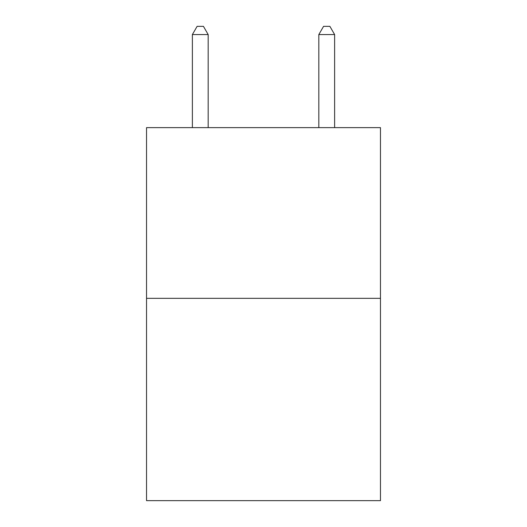 <?xml version="1.0" encoding="UTF-8"?>
<svg xmlns="http://www.w3.org/2000/svg" width="527" height="527" viewBox="0 0 527 527"><rect width="100%" height="100%" fill="white"/><g stroke="black" fill="none" stroke-linecap="round" stroke-linejoin="round"><path stroke-width="0.79" d="M380.461 298.335L380.461 127.633L146.539 127.633L146.539 500.65L380.461 500.65L380.461 298.335L146.539 298.335M208.178 127.633L208.178 34.571L192.375 34.571L192.375 127.633M192.375 34.571L197.118 26.35L203.435 26.35L208.178 34.571M334.625 127.633L334.625 34.571L318.822 34.571L318.822 127.633M318.822 34.571L323.565 26.35L329.882 26.35L334.625 34.571"/></g></svg>

